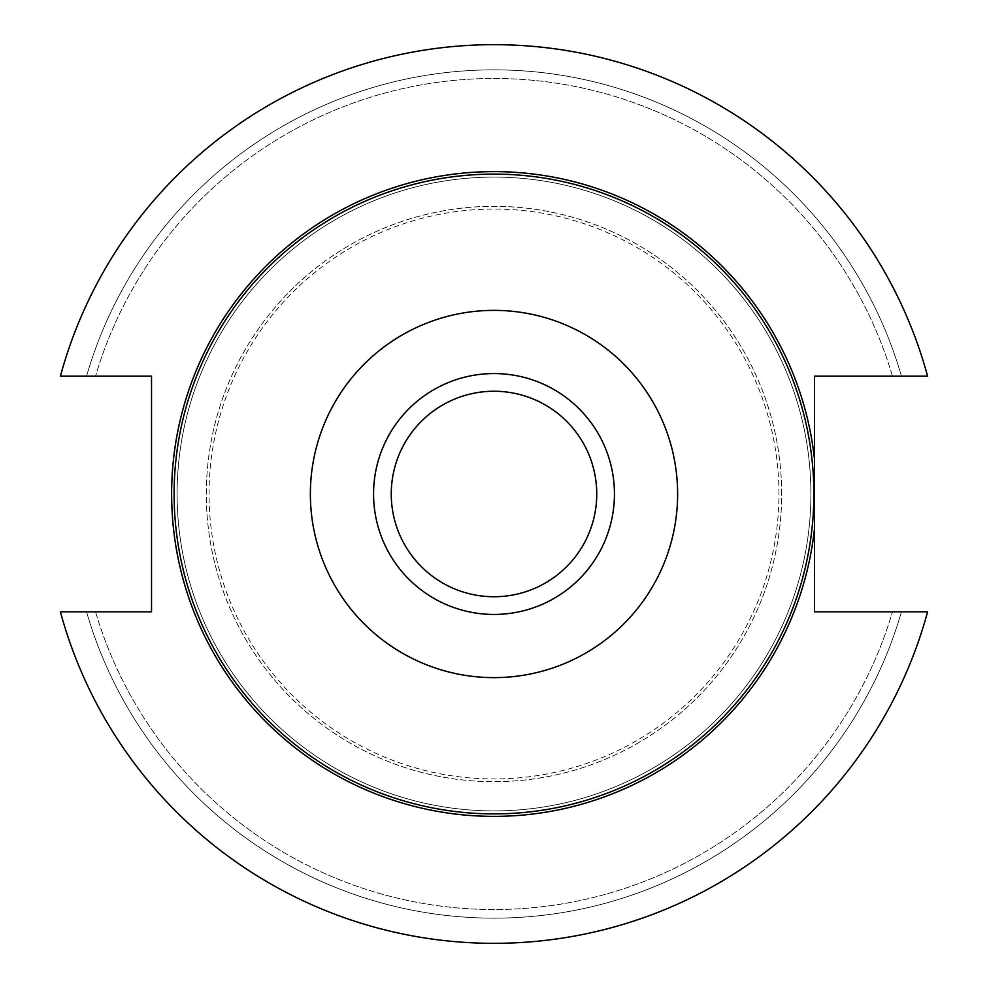 <?xml version="1.0" encoding="UTF-8"?>
<svg xmlns="http://www.w3.org/2000/svg" width="988" height="988" viewBox="0 0 988 988"><rect width="100%" height="100%" fill="white"/><g stroke="black" fill="none" stroke-linecap="round" stroke-linejoin="round"><path stroke-width="0.74" stroke-dasharray="4.94 3.71" d="M151.535 376.169L151.535 611.831L60.404 611.831A449.318 449.318 0 0 0 927.596 611.831A449.318 449.318 0 0 1 60.404 611.831A449.318 449.318 0 0 0 927.596 611.831L814.544 611.831L814.544 376.169L927.596 376.169A449.318 449.318 0 0 0 60.404 376.169A449.318 449.318 0 0 1 927.596 376.169A449.318 449.318 0 0 0 60.404 376.169L151.535 376.169M781.669 494A287.669 287.669 0 0 0 350.16 244.863A287.669 287.669 0 0 0 350.16 743.137A287.669 287.669 0 0 0 781.669 494A287.669 287.669 0 0 0 350.16 244.863A287.669 287.669 0 0 0 350.16 743.137A287.669 287.669 0 0 0 781.669 494M177.099 494A316.901 316.901 0 0 1 652.451 219.558A316.901 316.901 0 0 1 652.451 768.442A316.901 316.901 0 0 1 177.099 494A316.901 316.901 0 0 0 652.451 768.442A316.901 316.901 0 0 0 652.451 219.558A316.901 316.901 0 0 0 177.099 494A316.901 316.901 0 0 0 652.451 768.442A316.901 316.901 0 0 0 652.451 219.558A316.901 316.901 0 0 0 177.099 494M494 614.437A120.437 120.437 0 0 1 389.704 433.781A120.437 120.437 0 0 1 598.296 433.781A120.437 120.437 0 0 1 494 614.437M494 596.74A102.74 102.74 0 0 1 391.26 494A102.74 102.74 0 0 1 494 391.26A102.74 102.74 0 0 1 596.74 494A102.74 102.74 0 0 1 494 596.74M86.549 611.831L60.404 611.831L86.549 611.831A424.148 424.148 0 0 0 901.451 611.831A424.148 424.148 0 0 1 86.549 611.831M86.549 376.169L60.404 376.169L86.549 376.169A424.148 424.148 0 0 1 901.451 376.169L927.596 376.169L901.451 376.169A424.148 424.148 0 0 0 86.549 376.169M892.473 376.169A415.528 415.528 0 0 0 95.527 376.169A415.528 415.528 0 0 1 892.473 376.169M95.527 611.831A415.528 415.528 0 0 0 892.473 611.831A415.528 415.528 0 0 1 95.527 611.831M778.939 494A284.939 284.939 0 0 0 351.53 247.235A284.939 284.939 0 0 0 351.53 740.765A284.939 284.939 0 0 0 778.939 494"/><path stroke-width="1.48" d="M814.544 528.271L814.544 611.831L927.596 611.831A449.318 449.318 0 0 1 60.404 611.831L151.535 611.831L151.535 376.169L60.404 376.169A449.318 449.318 0 0 1 927.596 376.169L814.544 376.169L814.544 528.271A322.372 322.372 0 0 1 476.846 815.915A322.372 322.372 0 0 1 171.628 494A322.372 322.372 0 0 1 476.846 172.085A322.372 322.372 0 0 1 814.544 459.729M174.11 494A319.89 319.89 0 0 1 653.945 216.977A319.89 319.89 0 0 1 653.945 771.023A319.89 319.89 0 0 1 174.11 494M373.563 494A120.437 120.437 0 0 1 494 373.563A120.437 120.437 0 0 1 614.437 494A120.437 120.437 0 0 1 494 614.437A120.437 120.437 0 0 1 373.563 494M310.368 494A183.632 183.632 0 0 1 585.81 334.969A183.632 183.632 0 0 1 585.81 653.031A183.632 183.632 0 0 1 310.368 494M494 596.74A102.74 102.74 0 0 1 405.018 442.624A102.74 102.74 0 0 1 582.982 442.624A102.74 102.74 0 0 1 494 596.74"/></g></svg>
